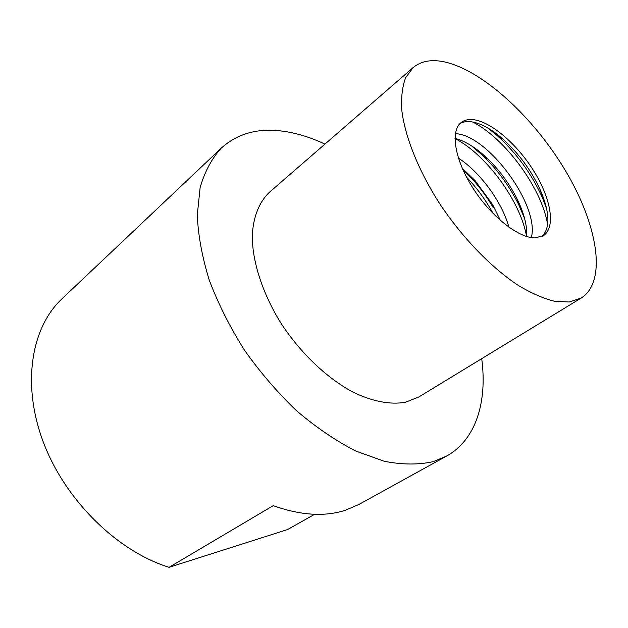 <?xml version="1.0" encoding="UTF-8"?>
<svg xmlns="http://www.w3.org/2000/svg" width="628" height="628" viewBox="0 0 628 628"><rect width="100%" height="100%" fill="white"/><g stroke="black" fill="none" stroke-linecap="round" stroke-linejoin="round"><path stroke-width="0.94" d="M569.274 301.997L554.54 301.283C543.401 298.488 531.296 293.19 518.218 285.379C491.598 267.779 463.095 238.491 440.566 205.05C418.727 171.358 404.809 136.582 401.739 109.727C401.064 97.01 402.383 86.287 405.704 77.574L413.067 67.636C420.681 61.308 430.659 59.291 442.983 61.599C481.55 69.143 533.188 116.667 565.271 170.4C597.448 224 607.535 281.25 581.34 297.955L569.274 301.997M581.34 297.955L418.876 396.951L405.311 402.289C390.043 404.887 372.6 401.496 352.975 392.123C327.031 378.213 300.773 353.344 281.297 323.726C262.575 293.763 252.236 261.664 252.268 235.641C253.21 216.754 259.254 201.941 269.373 192.309L413.067 67.636M459.908 123.653C462.93 121.863 466.596 121.22 470.921 121.722C480.538 123.08 491.206 128.858 502.902 139.063C519.042 153.656 531.602 170.847 540.598 190.661C549.759 212.397 550.301 227.619 542.207 236.301M473.496 119.681C491.583 121.895 517.904 144.919 534.42 172.025C551.039 199.092 555.788 227.25 543.652 235.461L535.582 237.863C519.325 238.64 491.379 216.966 473.096 188.345C454.688 159.755 450.064 130.938 461.148 122.538C464.359 120.034 468.472 119.084 473.496 119.681M462.279 168.288L475.058 180.574L492.588 204.563L500.406 220.475M508.931 227.25C502.149 202.216 480.2 172.174 458.416 158.107M454.986 138.356C465.364 141.041 476.307 147.886 487.815 158.884C499.817 170.628 509.591 183.996 517.127 199.005C524.105 213.316 527.3 225.821 526.704 236.521M531.312 237.58C540.111 206.329 488.49 135.334 455.779 133.678L455.379 133.646M481.707 358.666C487.422 401.645 476.181 439.718 446.422 456.164L433.147 461.659C418.562 464.908 402.265 464.783 384.257 461.274L355.825 451.061C336.051 440.935 316.386 427.582 296.84 411.002C277.788 392.806 260.353 372.561 244.535 350.267C230.052 327.274 218.324 303.983 209.352 280.402C202.169 257.197 198.142 235.39 197.271 215.004L200.128 187.615C204.752 171.601 211.824 158.421 221.331 148.075C236.513 134.423 255.376 128.607 277.929 130.632C293.15 132.029 308.819 136.519 324.943 144.095M314.644 514.285L287.577 529.553L169.073 567.312C117.397 551.337 65.249 500.32 43.363 442.23C21.399 384.085 31.314 327.384 61.999 298.787L221.331 148.075M169.073 567.312L273.227 505.658C300.474 515.384 324.472 516.938 345.219 510.313L359.004 504.41L446.422 456.164M471.518 145.829L483.246 155.987C497.698 170.102 509.449 186.186 518.5 204.233L524.608 218.497M472.17 178.886L462.742 169.34L472.209 178.933C480.232 187.819 487.257 197.435 493.286 207.774L493.318 207.837M487.775 127.979L496.96 135.381C516.381 152.918 531.492 173.603 542.302 197.443L546.556 208.441M472.515 121.95C505.038 138.058 542.2 188.926 547.663 224.808M466.596 177.229C477.076 188.196 485.939 200.332 493.2 213.646M454.986 138.521C486.37 154.661 520.714 201.666 526.547 236.473M471.479 145.806L483.222 155.964M518.516 204.273L524.623 218.544M487.736 127.963L496.936 135.365L502.902 139.063M542.309 197.467L546.564 208.48M540.598 190.661L542.302 197.443M475.058 180.574L472.209 178.933M492.588 204.563L493.286 207.774M487.815 158.884L483.246 155.987M517.127 199.005L518.5 204.233"/></g></svg>
